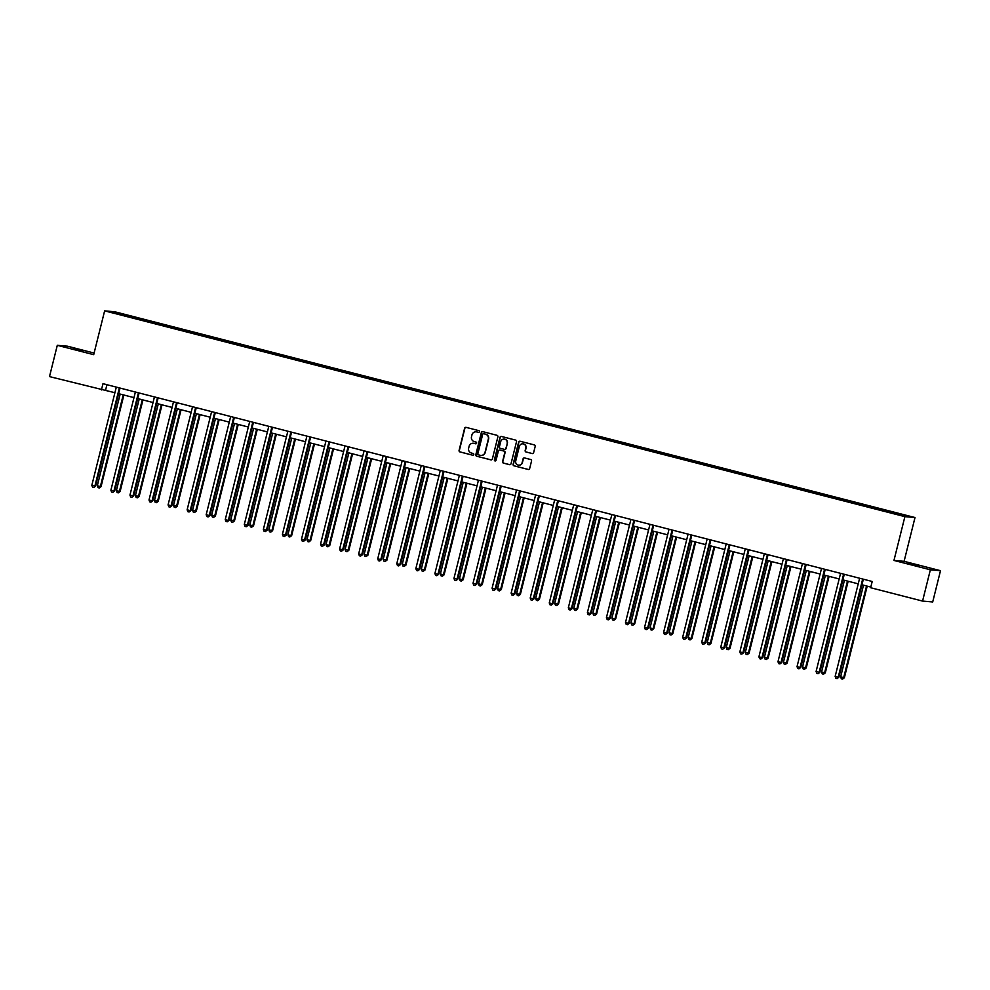 <?xml version="1.0" encoding="UTF-8"?>
<svg xmlns="http://www.w3.org/2000/svg" width="990" height="990" viewBox="0 0 990 990"><rect width="100%" height="100%" fill="white"/><g stroke="black" fill="none" stroke-linecap="round" stroke-linejoin="round"><path stroke-width="1.49" d="M479.469 431.714A0.891 0.866 -85 0 0 478.851 430.65L466.104 427.371A1.262 1.238 -85 0 0 464.607 428.286L459.088 450.4A1.262 1.238 -85 0 0 459.979 451.935L472.725 455.214A0.891 0.866 -85 0 0 473.777 454.571A0.891 0.866 -85 0 0 473.158 453.494L471.5 453.061A4.059 3.96 -85 0 1 468.641 448.148L469.111 446.304A4.059 3.96 -85 0 1 473.925 443.359L475.571 443.792A0.891 0.866 -85 0 0 476.623 443.149A0.891 0.866 -85 0 0 476.004 442.072L474.346 441.639A4.059 3.96 -85 0 1 471.5 436.726L471.958 434.882A4.059 3.96 -85 0 1 476.772 431.937L478.418 432.37A0.891 0.866 -85 0 0 479.469 431.714M918.25 565.525L908.486 563.372L918.25 565.525M83.061 350.769L73.285 348.629L83.061 350.769M532.125 453.556A1.262 1.238 -85 0 0 533.635 452.64L535.182 446.44A1.262 1.238 -85 0 0 534.278 444.894L520.134 441.255A1.262 1.238 -85 0 0 518.624 442.183L513.117 464.285A1.262 1.238 -85 0 0 514.008 465.82L528.165 469.458A1.262 1.238 -85 0 0 529.662 468.542L531.531 461.055A1.262 1.238 -85 0 0 530.64 459.509L524.589 457.962A1.262 1.238 -85 0 0 523.079 458.877L522.151 462.59A3.391 3.304 -85 0 1 518.649 465.139A3.391 3.304 -85 0 1 515.74 460.944L519.366 446.391A3.391 3.304 -85 0 1 522.869 443.842A3.391 3.304 -85 0 1 525.777 448.037L525.17 450.462A1.262 1.238 -85 0 0 526.074 451.997L532.397 453.581A1.262 1.238 -85 0 0 532.459 453.593M893.958 560.439L930.365 569.794L922.569 601.079L932.704 601.97L940.5 570.686L904.093 561.33L915.008 517.535L904.885 516.644L893.958 560.439L904.093 561.33M94.112 353.059L67.431 346.191L57.296 345.312L93.704 354.668L104.631 310.872L904.885 516.644M57.296 345.312L49.5 376.596L114.914 392.721M922.569 601.079L870.643 587.726L872.202 581.476L102.985 383.687L101.425 389.936M497.883 436.85A1.262 1.238 -85 0 0 496.992 435.303L482.835 431.665A1.262 1.238 -85 0 0 481.326 432.593L475.819 454.695A1.262 1.238 -85 0 0 476.71 456.229L490.867 459.867A1.262 1.238 -85 0 0 492.364 458.952L497.883 436.85M501.485 436.466L515.642 440.104A1.262 1.238 -85 0 1 516.533 441.639L511.013 463.753A1.262 1.238 -85 0 1 509.516 464.669L503.452 463.11A1.262 1.238 -85 0 1 502.561 461.575L504.801 452.603A1.262 1.238 -85 0 0 503.91 451.069L499.888 450.042A1.262 1.238 -85 0 0 498.378 450.957L496.052 460.288A0.891 0.866 -85 0 1 495.136 460.956A0.891 0.866 -85 0 1 494.381 459.867L499.975 437.382A1.262 1.238 -85 0 1 501.485 436.466M915.008 517.535L114.753 311.763L104.631 310.872M880.89 509.095L137.573 317.963L111.647 312.172L882.065 510.444L907.991 516.236L888.228 510.976L880.89 509.095L880.654 510.073M879.516 509.788L879.9 509.009M867.871 506.62L868.168 505.989M860.459 504.888L860.83 504.108M848.801 501.72L849.111 501.089M841.401 499.987L841.772 499.207M829.744 496.819L830.041 496.188M822.344 495.087L822.715 494.307M810.686 491.919L810.983 491.288M803.286 490.186L803.657 489.407M791.629 487.018L791.926 486.387M784.229 485.286L784.6 484.506M772.571 482.118L772.868 481.486M765.171 480.385L765.542 479.606M753.514 477.217L753.811 476.586M746.101 475.485L746.472 474.705M734.444 472.317L734.753 471.686M727.044 470.584L727.415 469.805M715.386 467.416L715.696 466.785M707.986 465.684L708.357 464.904M696.329 462.516L696.626 461.885M688.929 460.783L689.3 460.004M677.271 457.615L677.568 456.984M669.871 455.883L670.242 455.103M658.214 452.715L658.511 452.084M650.814 450.982L651.185 450.203M639.156 447.814L639.453 447.183M631.744 446.082L632.127 445.302M620.087 442.914L620.396 442.282M612.686 441.181L613.058 440.401M601.029 438.013L601.338 437.382M593.629 436.281L594 435.501M581.971 433.113L582.269 432.482M574.571 431.368L574.942 430.601M562.914 428.212L563.211 427.581M555.514 426.467L555.885 425.7M543.857 423.312L544.154 422.68M536.456 421.567L536.827 420.787M524.799 418.411L525.096 417.78M517.399 416.666L517.77 415.887M505.742 413.511L506.039 412.88M498.329 411.766L498.7 410.986M486.672 408.61L486.981 407.979M479.271 406.865L479.643 406.086M467.614 403.71L467.911 403.079M460.214 401.965L460.585 401.185M448.557 398.797L448.854 398.178M441.156 397.064L441.528 396.285M429.499 393.896L429.796 393.278M422.099 392.164L422.47 391.384M410.442 388.996L410.739 388.377M403.041 387.263L403.413 386.484M391.384 384.095L391.681 383.476M383.971 382.363L384.343 381.583M372.314 379.195L372.624 378.576M364.914 377.462L365.285 376.683M353.257 374.294L353.566 373.675M345.857 372.562L346.228 371.782M334.199 369.394L334.496 368.775M326.799 367.661L327.17 366.882M315.142 364.493L315.439 363.875M307.742 362.761L308.113 361.981M296.084 359.593L296.381 358.974M288.684 357.86L289.055 357.081M277.027 354.692L277.324 354.074M269.614 352.96L269.998 352.18M257.969 349.792L258.266 349.173M250.557 348.059L250.928 347.28M238.899 344.891L239.209 344.272M231.499 343.159L231.87 342.379M219.842 339.991L220.139 339.36M212.442 338.258L212.813 337.479M200.784 335.09L201.081 334.459M193.384 333.358L193.755 332.578M181.727 330.19L182.024 329.559M174.327 328.457L174.698 327.678M162.669 325.289L162.966 324.658M155.269 323.557L155.64 322.777M143.612 320.389L143.909 319.758M136.199 318.656L136.571 317.877M116.127 313.323L115.805 312.543M930.365 569.794L940.5 570.686M118.627 393.674L133.972 397.621M137.684 398.574L153.042 402.522M156.754 403.475L172.099 407.422M175.812 408.375L191.157 412.323M194.869 413.275L210.214 417.223M213.927 418.176L229.272 422.124M232.984 423.077L248.329 427.024M252.042 427.977L267.399 431.925M271.099 432.878L286.457 436.825M290.169 437.778L305.514 441.726M309.226 442.679L324.571 446.626M328.284 447.579L343.629 451.527M347.341 452.479L362.686 456.427M366.399 457.38L381.744 461.328M385.457 462.281L400.814 466.228M404.526 467.181L419.871 471.129M423.584 472.082L438.929 476.029M442.641 476.982L457.986 480.93M461.699 481.882L477.044 485.83M480.756 486.783L496.101 490.731M499.814 491.683L515.171 495.631M518.884 496.584L534.229 500.532M537.941 501.485L553.286 505.432M556.999 506.385L572.344 510.333M576.056 511.286L591.401 515.233M595.114 516.186L610.459 520.134M614.171 521.087L629.516 525.034M633.229 525.987L648.586 529.935M652.299 530.888L667.644 534.835M671.356 535.788L686.701 539.736M690.414 540.689L705.759 544.636M709.471 545.589L724.816 549.537M728.529 550.49L743.874 554.437M747.586 555.39L762.943 559.338M766.656 560.291L782.001 564.238M785.713 565.191L801.059 569.139M804.771 570.091L820.116 574.039M823.829 574.992L839.173 578.94M842.886 579.893L858.231 583.84M861.943 584.793L870.804 587.07M886.929 511.521L887.226 510.889M106.932 384.702L105.534 390.308M137.325 318.941L137.573 317.963M156.395 323.854L156.63 322.864M175.453 328.754L175.7 327.764M194.51 333.655L194.758 332.665M213.568 338.555L213.815 337.565M232.625 343.456L232.873 342.466M251.683 348.356L251.93 347.366M270.753 353.257L270.988 352.267M289.81 358.157L290.045 357.167M308.868 363.058L309.115 362.068M327.925 367.958L328.173 366.968M346.983 372.859L347.23 371.869M366.04 377.759L366.288 376.769M385.098 382.66L385.345 381.67M404.168 387.56L404.403 386.57M423.225 392.461L423.473 391.471M442.282 397.361L442.53 396.371M461.34 402.262L461.588 401.272M480.397 407.162L480.645 406.185M499.455 412.063L499.703 411.085M518.525 416.963L518.76 415.986M537.582 421.864L537.83 420.886M556.64 426.764L556.887 425.787M575.697 431.665L575.945 430.687M594.755 436.565L595.002 435.588M613.812 441.466L614.06 440.488M632.882 446.366L633.117 445.389M651.94 451.267L652.175 450.289M670.997 456.167L671.245 455.19M690.055 461.068L690.302 460.09M709.112 465.968L709.36 464.991M728.17 470.869L728.417 469.891M747.227 475.769L747.475 474.792M766.297 480.67L766.532 479.692M785.355 485.57L785.602 484.593M804.412 490.471L804.66 489.493M823.47 495.371L823.717 494.394M842.527 500.272L842.775 499.294M861.585 505.172L861.832 504.195M478.418 432.37L477.044 431.962A4.059 3.96 -85 0 0 476.277 431.85M473.43 443.272A4.059 3.96 -85 0 1 474.198 443.384L475.844 443.805A0.891 0.866 -85 0 0 475.844 443.817L475.571 443.792M466.043 427.358A1.262 1.238 -85 0 0 464.879 428.311L459.36 450.425A1.262 1.238 -85 0 0 460.251 451.96L472.725 455.214M482.774 431.652A1.262 1.238 -85 0 0 481.61 432.618L476.091 454.719A1.262 1.238 -85 0 0 476.982 456.254L491.139 459.892A1.262 1.238 -85 0 0 491.201 459.917M483.863 433.731A0.891 0.866 -85 0 1 483.999 433.756L483.726 433.731A0.891 0.866 -85 0 0 482.675 434.375L477.836 453.779A0.891 0.866 -85 0 0 478.455 454.856L480.2 455.301A4.059 3.96 -85 0 0 485.013 452.356L488.318 439.09A4.059 3.96 -85 0 0 485.471 434.177L483.726 433.731A0.891 0.866 -85 0 1 483.863 433.731L483.59 433.707M480.967 455.412A4.059 3.96 -85 0 0 485.286 452.381L485.013 452.356M483.999 433.756L485.743 434.202A4.059 3.96 -85 0 1 488.602 439.114L485.286 452.381M499.826 450.029A1.262 1.238 -85 0 1 500.16 450.066L504.182 451.094A1.262 1.238 -85 0 1 505.073 452.628L502.833 461.6A1.262 1.238 -85 0 0 503.724 463.134L509.788 464.694A1.262 1.238 -85 0 0 509.85 464.706M501.423 436.454A1.262 1.238 -85 0 0 500.247 437.407L494.654 459.88A0.891 0.866 -85 0 0 495.272 460.956M507.115 443.31A3.391 3.304 -85 0 0 504.207 439.102A3.391 3.304 -85 0 0 500.705 441.651L499.418 446.787A1.262 1.238 -85 0 0 500.321 448.321L504.331 449.349A1.262 1.238 -85 0 0 505.841 448.433L507.387 443.334A3.391 3.304 -85 0 0 504.343 439.114M504.665 449.386A1.262 1.238 -85 0 0 506.113 448.458L505.841 448.433M507.387 443.334L506.113 448.458M523.005 443.854A3.391 3.304 -85 0 1 526.049 448.062L525.455 450.487A1.262 1.238 -85 0 0 526.346 452.022L532.397 453.581M518.785 465.151A3.391 3.304 -85 0 0 522.423 462.615L522.151 462.59M524.527 457.949A1.262 1.238 -85 0 0 523.351 458.902L522.423 462.615M520.072 441.243A1.262 1.238 -85 0 0 518.896 442.208L513.389 464.31A1.262 1.238 -85 0 0 514.28 465.845L528.437 469.483A1.262 1.238 -85 0 0 528.487 469.495M120.174 394.07L97.305 485.781L101.054 486.622L123.886 395.022M101.054 486.622L99.248 487.971L100.361 486.56L123.23 394.849M99.248 487.971L98.022 487.662L97.305 485.781M119.419 387.907A1.287 1.262 -85 0 0 119.283 388.229L94.892 486.09L91.835 485.298L116.226 387.449A1.287 1.262 -85 0 0 116.275 387.102M120.05 388.068A1.287 1.262 -85 0 0 119.976 388.29L95.572 486.139L93.778 487.488L92.553 487.179L91.835 485.298M95.572 486.139L93.778 487.488M139.231 398.97L116.375 490.681L120.112 491.523L142.944 399.923M120.112 491.523L118.305 492.871L119.419 491.461L142.288 399.75M118.305 492.871L117.092 492.562L116.375 490.681M158.301 403.871L135.432 495.582L139.169 496.423L162.013 404.823M139.169 496.423L137.363 497.772L138.489 496.361L161.345 404.65M137.363 497.772L136.15 497.463L135.432 495.582M138.476 392.807A1.287 1.262 -85 0 0 138.34 393.129L113.949 490.99L110.892 490.199L135.296 392.349A1.287 1.262 -85 0 0 135.333 392.003M139.107 392.968A1.287 1.262 -85 0 0 139.033 393.191L114.63 491.04L112.835 492.389L111.61 492.079L110.892 490.199M114.63 491.04L112.835 492.389M157.534 397.708A1.287 1.262 -85 0 0 157.41 398.029L133.007 495.891L129.95 495.099L154.353 397.25A1.287 1.262 -85 0 0 154.391 396.903M158.165 397.869A1.287 1.262 -85 0 0 158.091 398.091L133.687 495.94L131.893 497.289L130.668 496.98L129.95 495.099M133.687 495.94L131.893 497.289M177.358 408.771L154.49 500.482L158.227 501.324L181.071 409.724M158.227 501.324L156.432 502.673L157.546 501.262L180.415 409.551M156.432 502.673L155.207 502.363L154.49 500.482M196.416 413.671L173.547 505.383L177.284 506.224L200.129 414.624M177.284 506.224L175.49 507.573L176.604 506.162L199.473 414.451M175.49 507.573L174.265 507.264L173.547 505.383M215.474 418.572L192.605 510.283L196.342 511.125L219.186 419.525M196.342 511.125L194.547 512.474L195.661 511.063L218.53 419.352M194.547 512.474L193.322 512.164L192.605 510.283M176.591 402.608A1.287 1.262 -85 0 0 176.468 402.93L152.064 500.792L149.007 500L173.411 402.15A1.287 1.262 -85 0 0 173.448 401.804M177.222 402.769A1.287 1.262 -85 0 0 177.148 402.992L152.757 500.841L150.95 502.19L149.725 501.881L149.007 500M152.757 500.841L150.95 502.19M195.649 407.509A1.287 1.262 -85 0 0 195.525 407.831L171.121 505.692L168.077 504.9L192.468 407.051A1.287 1.262 -85 0 0 192.506 406.704M196.28 407.67A1.287 1.262 -85 0 0 196.206 407.892L171.815 505.742L170.008 507.09L168.783 506.781L168.077 504.9M171.815 505.742L170.008 507.09M214.706 412.409A1.287 1.262 -85 0 0 214.583 412.731L190.191 510.593L187.135 509.8L211.526 411.951A1.287 1.262 -85 0 0 211.563 411.605M215.337 412.57A1.287 1.262 -85 0 0 215.263 412.793L190.872 510.642L189.065 511.991L187.853 511.682L187.135 509.8M190.872 510.642L189.065 511.991M234.531 423.473L211.662 515.184L215.412 516.025L238.244 424.425M215.412 516.025L213.605 517.374L214.719 515.963L237.588 424.252M213.605 517.374L212.38 517.065L211.662 515.184M233.776 417.31A1.287 1.262 -85 0 0 233.64 417.632L209.249 515.493L206.192 514.701L230.583 416.852A1.287 1.262 -85 0 0 230.621 416.505M234.407 417.483A1.287 1.262 -85 0 0 234.321 417.693L209.929 515.555L208.123 516.904L206.91 516.582L206.192 514.701M209.929 515.555L208.123 516.904M253.588 428.373L230.732 520.084L234.469 520.926L257.301 429.326M234.469 520.926L232.662 522.274L233.776 520.864L256.645 429.153M232.662 522.274L231.437 521.965L230.732 520.084M252.834 422.21A1.287 1.262 -85 0 0 252.697 422.532L228.306 520.394L225.25 519.601L249.653 421.752A1.287 1.262 -85 0 0 249.69 421.406M253.465 422.384A1.287 1.262 -85 0 0 253.391 422.594L228.987 520.455L227.193 521.804L225.968 521.482L225.25 519.601M228.987 520.455L227.193 521.804M272.658 433.274L249.789 524.985L253.527 525.826L276.358 434.226M253.527 525.826L251.72 527.175L252.846 525.764L275.703 434.053M251.72 527.175L250.507 526.866L249.789 524.985M271.891 427.111A1.287 1.262 -85 0 0 271.755 427.433L247.364 525.294L244.307 524.502L268.711 426.653A1.287 1.262 -85 0 0 268.748 426.306M272.522 427.284A1.287 1.262 -85 0 0 272.448 427.494L248.044 525.356L246.25 526.705L245.025 526.383L244.307 524.502M248.044 525.356L246.25 526.705M291.716 438.174L268.847 529.885L272.584 530.727L295.428 439.127M272.584 530.727L270.777 532.076L271.904 530.665L294.76 438.954M270.777 532.076L269.565 531.766L268.847 529.885M290.949 432.011A1.287 1.262 -85 0 0 290.825 432.345L266.421 530.195L263.365 529.403L287.768 431.553A1.287 1.262 -85 0 0 287.805 431.207M291.58 432.185A1.287 1.262 -85 0 0 291.506 432.395L267.102 530.256L265.308 531.605L264.083 531.284L263.365 529.403M267.102 530.256L265.308 531.605M310.773 443.075L287.904 534.786L290.961 535.578L291.642 535.627L314.486 444.027M291.642 535.627L289.847 536.976L290.961 535.578L313.83 443.854M289.847 536.976L288.622 536.667L287.904 534.786M310.006 436.912A1.287 1.262 -85 0 0 309.882 437.246L285.479 535.095L282.422 534.303L306.826 436.454A1.287 1.262 -85 0 0 306.863 436.107M310.637 437.085A1.287 1.262 -85 0 0 310.563 437.295L286.172 535.157L284.365 536.506L283.14 536.184L282.422 534.303M286.172 535.157L284.365 536.506M329.831 447.975L306.962 539.686L310.019 540.478L310.699 540.528L333.543 448.928M310.699 540.528L308.905 541.876L310.019 540.478L332.887 448.767M308.905 541.876L307.68 541.567L306.962 539.686M329.064 441.812A1.287 1.262 -85 0 0 328.94 442.146L304.536 539.995L301.492 539.204L325.883 441.354A1.287 1.262 -85 0 0 325.92 441.008M329.695 441.986A1.287 1.262 -85 0 0 329.621 442.196L305.229 540.057L303.423 541.406L302.21 541.085L301.492 539.204M305.229 540.057L303.423 541.406M348.888 452.875L326.019 544.587L329.076 545.379L329.769 545.428L352.601 453.828M329.769 545.428L327.962 546.777L329.076 545.379L351.945 453.668M327.962 546.777L326.737 546.468L326.019 544.587M348.121 446.713A1.287 1.262 -85 0 0 347.997 447.047L323.606 544.896L320.55 544.104L344.941 446.255A1.287 1.262 -85 0 0 344.978 445.908M348.765 446.886A1.287 1.262 -85 0 0 348.678 447.096L324.287 544.958L322.48 546.307L321.267 545.985L320.55 544.104M324.287 544.958L322.48 546.307M367.946 457.776L345.089 549.487L348.134 550.279L348.827 550.329L371.658 458.729M348.827 550.329L347.02 551.678L348.134 550.279L371.003 458.568M347.02 551.678L345.795 551.368L345.089 549.487M367.191 451.613A1.287 1.262 -85 0 0 367.055 451.947L342.664 549.797L339.607 549.005L363.998 451.155A1.287 1.262 -85 0 0 364.048 450.809M367.822 451.786A1.287 1.262 -85 0 0 367.748 451.997L343.344 549.858L341.55 551.207L340.325 550.886L339.607 549.005M343.344 549.858L341.55 551.207M387.003 462.677L364.147 554.388L367.191 555.18L367.884 555.229L390.716 463.629M367.884 555.229L366.077 556.578L367.191 555.18L390.06 463.469M366.077 556.578L364.864 556.269L364.147 554.388M386.249 456.526A1.287 1.262 -85 0 0 386.112 456.848L361.721 554.697L358.665 553.905L383.068 456.056A1.287 1.262 -85 0 0 383.105 455.709M386.88 456.687A1.287 1.262 -85 0 0 386.805 456.897L362.402 554.759L360.607 556.108L359.382 555.786L358.665 553.905M362.402 554.759L360.607 556.108M406.073 467.577L383.204 559.288L386.261 560.08L386.942 560.13L409.786 468.53M386.942 560.13L385.135 561.479L386.261 560.08L409.118 468.369M385.135 561.479L383.922 561.169L383.204 559.288M405.306 461.427A1.287 1.262 -85 0 0 405.182 461.748L380.779 559.597L377.722 558.806L402.126 460.956A1.287 1.262 -85 0 0 402.163 460.61M405.937 461.588A1.287 1.262 -85 0 0 405.863 461.798L381.459 559.659L379.665 561.008L378.44 560.687L377.722 558.806M381.459 559.659L379.665 561.008M425.131 472.478L402.262 564.189L405.318 564.981L405.999 565.03L428.843 473.43M405.999 565.03L404.205 566.379L405.318 564.981L428.187 473.269M404.205 566.379L402.979 566.07L402.262 564.189M424.364 466.327A1.287 1.262 -85 0 0 424.24 466.649L399.836 564.498L396.78 563.706L421.183 465.857A1.287 1.262 -85 0 0 421.22 465.51M424.995 466.488A1.287 1.262 -85 0 0 424.92 466.698L400.529 564.56L398.723 565.909L397.497 565.587L396.78 563.706M400.529 564.56L398.723 565.909M444.188 477.378L421.319 569.089L424.376 569.881L425.057 569.931L447.901 478.331M425.057 569.931L423.262 571.279L424.376 569.881L447.245 478.17M423.262 571.279L422.037 570.97L421.319 569.089M443.421 471.228A1.287 1.262 -85 0 0 443.297 471.549L418.894 569.399L415.85 568.607L440.241 470.757A1.287 1.262 -85 0 0 440.278 470.411M444.052 471.389A1.287 1.262 -85 0 0 443.978 471.611L419.587 569.46L417.78 570.809L416.555 570.488L415.85 568.607M419.587 569.46L417.78 570.809M463.246 482.279L440.377 573.99L443.433 574.782L444.114 574.831L466.958 483.231M444.114 574.831L442.32 576.192L443.433 574.782L466.302 483.071M442.32 576.192L441.095 575.871L440.377 573.99M462.479 476.128A1.287 1.262 -85 0 0 462.355 476.45L437.964 574.299L434.907 573.507L459.298 475.658A1.287 1.262 -85 0 0 459.335 475.311M463.122 476.289A1.287 1.262 -85 0 0 463.035 476.512L438.644 574.361L436.838 575.71L435.625 575.388L434.907 573.507M438.644 574.361L436.838 575.71M482.303 487.179L459.434 578.89L462.491 579.682L463.184 579.744L486.016 488.132M463.184 579.744L461.377 581.093L462.491 579.682L485.36 487.971M461.377 581.093L460.152 580.771L459.434 578.89M481.548 481.029A1.287 1.262 -85 0 0 481.412 481.35L457.021 579.2L453.964 578.408L478.356 480.558A1.287 1.262 -85 0 0 478.405 480.212M482.18 481.19A1.287 1.262 -85 0 0 482.105 481.412L457.702 579.261L455.895 580.61L454.682 580.288L453.964 578.408M457.702 579.261L455.895 580.61M501.361 492.079L478.504 583.791L481.548 584.583L482.241 584.644L505.073 493.032M482.241 584.644L480.435 585.993L481.548 584.583L504.417 492.871M480.435 585.993L479.21 585.672L478.504 583.791M500.606 485.929A1.287 1.262 -85 0 0 500.47 486.251L476.079 584.1L473.022 583.308L497.425 485.459A1.287 1.262 -85 0 0 497.463 485.112M501.237 486.09A1.287 1.262 -85 0 0 501.163 486.313L476.759 584.162L474.965 585.511L473.74 585.189L473.022 583.308M476.759 584.162L474.965 585.511M520.431 496.98L497.562 588.691L500.618 589.483L501.299 589.545L524.131 497.933M501.299 589.545L499.492 590.894L500.618 589.483L523.475 497.772M499.492 590.894L498.279 590.572L497.562 588.691M519.663 490.83A1.287 1.262 -85 0 0 519.54 491.151L495.136 589L492.079 588.208L516.483 490.359A1.287 1.262 -85 0 0 516.52 490.013M520.294 490.99A1.287 1.262 -85 0 0 520.22 491.213L495.817 589.062L494.022 590.411L492.797 590.09L492.079 588.208M495.817 589.062L494.022 590.411M539.488 501.881L516.619 593.592L519.676 594.384L520.356 594.446L543.201 502.833M520.356 594.446L518.562 595.794L519.676 594.384L542.545 502.673M518.562 595.794L517.337 595.473L516.619 593.592M538.721 495.73A1.287 1.262 -85 0 0 538.597 496.052L514.194 593.901L511.137 593.109L535.54 495.26A1.287 1.262 -85 0 0 535.578 494.913M539.352 495.891A1.287 1.262 -85 0 0 539.278 496.114L514.887 593.963L513.08 595.312L511.855 594.99L511.137 593.109M514.887 593.963L513.08 595.312M558.546 506.781L535.677 598.492L538.733 599.284L539.414 599.346L562.258 507.734M539.414 599.346L537.62 600.695L538.733 599.284L561.602 507.573M537.62 600.695L536.394 600.373L535.677 598.492M557.778 500.631A1.287 1.262 -85 0 0 557.655 500.952L533.251 598.802L530.207 598.01L554.598 500.16A1.287 1.262 -85 0 0 554.635 499.814M558.409 500.792A1.287 1.262 -85 0 0 558.335 501.014L533.944 598.863L532.137 600.212L530.912 599.89L530.207 598.01M533.944 598.863L532.137 600.212M577.603 511.682L554.734 603.393L557.791 604.185L558.471 604.246L581.316 512.634M558.471 604.246L556.677 605.595L557.791 604.185L580.66 512.474M556.677 605.595L555.452 605.274L554.734 603.393M576.836 505.531A1.287 1.262 -85 0 0 576.712 505.853L552.309 603.702L549.264 602.922L573.656 505.061A1.287 1.262 -85 0 0 573.693 504.714M577.467 505.692A1.287 1.262 -85 0 0 577.393 505.915L553.002 603.764L551.195 605.113L549.982 604.791L549.264 602.922M553.002 603.764L551.195 605.113M596.661 516.582L573.792 608.293L576.848 609.085L577.541 609.147L600.373 517.535M577.541 609.147L575.735 610.496L576.848 609.085L599.717 517.374M575.735 610.496L574.509 610.174L573.792 608.293M595.893 510.432A1.287 1.262 -85 0 0 595.77 510.753L571.379 608.603L568.322 607.823L592.713 509.961A1.287 1.262 -85 0 0 592.75 509.615M596.537 510.593A1.287 1.262 -85 0 0 596.45 510.815L572.059 608.664L570.252 610.013L569.04 609.692L568.322 607.823M572.059 608.664L570.252 610.013M615.718 521.482L592.861 613.194L595.906 613.986L596.599 614.048L619.431 522.435M596.599 614.048L594.792 615.396L595.906 613.986L618.775 522.274M594.792 615.396L593.567 615.075L592.861 613.194M614.963 515.332A1.287 1.262 -85 0 0 614.827 515.654L590.436 613.503L587.379 612.723L611.771 514.862A1.287 1.262 -85 0 0 611.82 514.515M615.594 515.493A1.287 1.262 -85 0 0 615.52 515.716L591.117 613.565L589.322 614.914L588.097 614.592L587.379 612.723M591.117 613.565L589.322 614.914M634.776 526.383L611.919 618.094L614.976 618.886L615.656 618.948L638.488 527.336M615.656 618.948L613.85 620.297L614.976 618.886L637.832 527.175M613.85 620.297L612.637 619.975L611.919 618.094M634.021 520.233A1.287 1.262 -85 0 0 633.885 520.554L609.494 618.404L606.437 617.624L630.84 519.762A1.287 1.262 -85 0 0 630.878 519.416M634.652 520.394A1.287 1.262 -85 0 0 634.578 520.616L610.174 618.465L608.38 619.814L607.155 619.505L606.437 617.624M610.174 618.465L608.38 619.814M653.846 531.284L630.976 622.995L634.033 623.787L634.714 623.849L657.558 532.236M634.714 623.849L632.907 625.197L634.033 623.787L656.89 532.076M632.907 625.197L631.694 624.876L630.976 622.995M653.078 525.133A1.287 1.262 -85 0 0 652.955 525.455L628.551 623.304L625.494 622.524L649.898 524.663A1.287 1.262 -85 0 0 649.935 524.316M653.709 525.294A1.287 1.262 -85 0 0 653.635 525.517L629.232 623.366L627.437 624.715L626.212 624.405L625.494 622.524M629.232 623.366L627.437 624.715M672.903 536.184L650.034 627.895L653.091 628.687L653.771 628.749L676.615 537.137M653.771 628.749L651.977 630.098L653.091 628.687L675.96 536.976M651.977 630.098L650.752 629.776L650.034 627.895M672.136 530.034A1.287 1.262 -85 0 0 672.012 530.355L647.609 628.205L644.552 627.425L668.955 529.563A1.287 1.262 -85 0 0 668.993 529.217M672.767 530.195A1.287 1.262 -85 0 0 672.693 530.417L648.302 628.266L646.495 629.615L645.27 629.306L644.552 627.425M648.302 628.266L646.495 629.615M691.961 541.085L669.091 632.796L672.829 633.649L695.673 542.05M672.829 633.649L671.034 634.998L672.148 633.588L695.017 541.876M671.034 634.998L669.809 634.677L669.091 632.796M691.193 534.934A1.287 1.262 -85 0 0 691.07 535.256L666.666 633.105L663.622 632.325L688.013 534.464A1.287 1.262 -85 0 0 688.05 534.117M691.824 535.095A1.287 1.262 -85 0 0 691.75 535.318L667.359 633.167L665.552 634.516L664.327 634.206L663.622 632.325M667.359 633.167L665.552 634.516M711.018 545.985L688.149 637.696L691.886 638.55L714.731 546.95M691.886 638.55L690.092 639.899L691.206 638.488L714.075 546.777M690.092 639.899L688.867 639.577L688.149 637.696M710.251 539.835A1.287 1.262 -85 0 0 710.127 540.156L685.736 638.005L682.679 637.226L707.07 539.364A1.287 1.262 -85 0 0 707.107 539.03M710.894 539.995A1.287 1.262 -85 0 0 710.808 540.218L686.416 638.067L684.61 639.416L683.397 639.107L682.679 637.226M686.416 638.067L684.61 639.416M730.076 550.886L707.207 642.597L710.956 643.451L733.788 551.851M710.956 643.451L709.149 644.799L710.263 643.389L733.132 551.678M709.149 644.799L707.924 644.478L707.207 642.597M729.321 544.735A1.287 1.262 -85 0 0 729.185 545.057L704.793 642.906L701.737 642.126L726.128 544.265A1.287 1.262 -85 0 0 726.177 543.931M729.952 544.896A1.287 1.262 -85 0 0 729.877 545.119L705.474 642.968L703.68 644.317L702.455 644.007L701.737 642.126M705.474 642.968L703.68 644.317M749.133 555.786L726.276 647.497L729.321 648.289L730.014 648.351L752.846 556.751M730.014 648.351L728.207 649.7L729.321 648.289L752.19 556.578M728.207 649.7L726.994 649.378L726.276 647.497M748.378 549.636A1.287 1.262 -85 0 0 748.242 549.957L723.851 647.807L720.794 647.027L745.198 549.165A1.287 1.262 -85 0 0 745.235 548.831M749.009 549.797A1.287 1.262 -85 0 0 748.935 550.019L724.532 647.868L722.737 649.217L721.512 648.908L720.794 647.027M724.532 647.868L722.737 649.217M768.203 560.687L745.334 652.398L749.071 653.251L771.915 561.652M749.071 653.251L747.264 654.6L748.39 653.19L771.247 561.479M747.264 654.6L746.052 654.279L745.334 652.398M767.436 554.536A1.287 1.262 -85 0 0 767.312 554.858L742.908 652.707L739.852 651.927L764.255 554.078A1.287 1.262 -85 0 0 764.292 553.732M768.067 554.697A1.287 1.262 -85 0 0 767.993 554.92L743.589 652.769L741.795 654.118L740.57 653.808L739.852 651.927M743.589 652.769L741.795 654.118M787.26 565.587L764.391 657.298L768.129 658.152L790.973 566.552M768.129 658.152L766.334 659.501L767.448 658.09L790.317 566.379M766.334 659.501L765.109 659.179L764.391 657.298M786.493 559.437A1.287 1.262 -85 0 0 786.369 559.758L761.966 657.607L758.909 656.828L783.313 558.979A1.287 1.262 -85 0 0 783.35 558.632M787.124 559.597A1.287 1.262 -85 0 0 787.05 559.82L762.659 657.669L760.852 659.018L759.627 658.709L758.909 656.828M762.659 657.669L760.852 659.018M806.318 570.488L783.449 662.211L787.186 663.053L810.03 571.453M787.186 663.053L785.392 664.401L786.505 662.991L809.375 571.279M785.392 664.401L784.167 664.08L783.449 662.211M805.551 564.337A1.287 1.262 -85 0 0 805.427 564.659L781.023 662.508L777.979 661.728L802.37 563.879A1.287 1.262 -85 0 0 802.407 563.533M806.182 564.498A1.287 1.262 -85 0 0 806.107 564.721L781.716 662.57L779.91 663.919L778.685 663.609L777.979 661.728M781.716 662.57L779.91 663.919M825.375 575.4L802.506 667.112L806.244 667.953L829.088 576.353M806.244 667.953L804.449 669.302L805.563 667.891L828.432 576.18M804.449 669.302L803.224 668.98L802.506 667.112M824.608 569.238A1.287 1.262 -85 0 0 824.484 569.559L800.093 667.409L797.037 666.629L821.428 568.78A1.287 1.262 -85 0 0 821.465 568.433M825.239 569.399A1.287 1.262 -85 0 0 825.165 569.621L800.774 667.47L798.967 668.819L797.754 668.51L797.037 666.629M800.774 667.47L798.967 668.819M844.433 580.301L821.564 672.012L825.313 672.854L848.145 581.254M825.313 672.854L823.507 674.202L824.62 672.792L847.49 581.081M823.507 674.202L822.282 673.881L821.564 672.012M843.666 574.138A1.287 1.262 -85 0 0 843.542 574.46L819.151 672.309L816.094 671.529L840.485 573.68A1.287 1.262 -85 0 0 840.522 573.334M844.309 574.299A1.287 1.262 -85 0 0 844.223 574.522L819.831 672.371L818.025 673.72L816.812 673.41L816.094 671.529M819.831 672.371L818.025 673.72M863.49 585.201L840.634 676.913L844.371 677.754L867.203 586.154M844.371 677.754L842.564 679.103L843.678 677.692L866.547 585.981M842.564 679.103L841.339 678.793L840.634 676.913M862.736 579.039A1.287 1.262 -85 0 0 862.599 579.36L838.208 677.21L835.152 676.43L859.543 578.581A1.287 1.262 -85 0 0 859.592 578.234M863.367 579.2A1.287 1.262 -85 0 0 863.292 579.422L838.889 677.271L837.095 678.62L835.869 678.311L835.152 676.43M838.889 677.271L837.095 678.62M119.283 388.229L119.976 388.29M138.34 393.129L139.033 393.191M157.41 398.029L158.091 398.091M176.468 402.93L177.148 402.992M195.525 407.831L196.206 407.892M214.583 412.731L215.263 412.793M233.64 417.632L234.321 417.693M252.697 422.532L253.391 422.594M271.755 427.433L272.448 427.494M290.825 432.345L291.506 432.395M309.882 437.246L310.563 437.295M328.94 442.146L329.621 442.196M347.997 447.047L348.678 447.096M367.055 451.947L367.748 451.997M386.112 456.848L386.805 456.897M405.182 461.748L405.863 461.798M424.24 466.649L424.92 466.698M443.297 471.549L443.978 471.611M462.355 476.45L463.035 476.512M481.412 481.35L482.105 481.412M500.47 486.251L501.163 486.313M519.54 491.151L520.22 491.213M538.597 496.052L539.278 496.114M557.655 500.952L558.335 501.014M576.712 505.853L577.393 505.915M595.77 510.753L596.45 510.815M614.827 515.654L615.52 515.716M633.885 520.554L634.578 520.616M652.955 525.455L653.635 525.517M672.012 530.355L672.693 530.417M691.07 535.256L691.75 535.318M710.127 540.156L710.808 540.218M729.185 545.057L729.877 545.119M748.242 549.957L748.935 550.019M767.312 554.858L767.993 554.92M786.369 559.758L787.05 559.82M805.427 564.659L806.107 564.721M824.484 569.559L825.165 569.621M843.542 574.46L844.223 574.522M862.599 579.36L863.292 579.422"/></g></svg>
